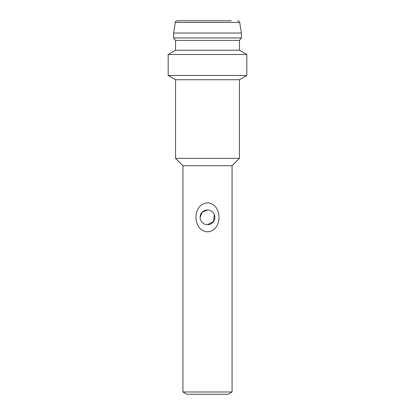 <?xml version="1.0" encoding="UTF-8"?>
<svg xmlns="http://www.w3.org/2000/svg" width="415" height="415" viewBox="0 0 415 415"><rect width="100%" height="100%" fill="white"/><g stroke="black" fill="none" stroke-linecap="round" stroke-linejoin="round"><path stroke-width="0.62" d="M232.073 165.725L182.927 165.725L182.927 391.978L232.073 391.978L232.073 165.725L239.445 158.354L175.555 158.354L182.927 165.725M207.5 231.824C192.14 230.859 192.14 203.796 207.49 202.831C222.86 203.786 222.86 230.875 207.5 231.824M182.927 391.978L186.859 394.25L228.141 394.25L232.073 391.978M207.5 224.702A7.371 7.371 0 0 0 214.871 217.33A7.371 7.371 0 0 0 207.5 209.959A7.371 7.371 0 0 0 200.129 217.33A7.371 7.371 0 0 0 207.5 224.702L213.621 221.434L214.306 214.493M239.445 50.236L175.555 50.236L175.555 40.405L239.445 40.405L239.445 50.236L246.816 54.495L246.816 75.468L239.445 79.722L175.555 79.722L175.555 158.354M207.5 209.959L202.287 212.117L200.129 217.315M246.816 75.468L168.184 75.468L175.555 79.722M246.816 54.495L168.184 54.495L168.184 75.468M239.445 40.405L241.411 37.952L173.589 37.952L175.555 40.405M231.233 20.75L177.231 20.75C176.183 20.833 175.54 21.388 175.291 22.405L239.709 22.405L241.411 33.034L173.589 33.034L173.589 37.952M204.139 20.75L177.231 20.75M224.225 20.75L207.5 20.75M239.445 79.722L239.445 158.354M175.555 50.236L168.184 54.495M241.411 33.034L241.411 37.952M175.291 22.405L173.589 33.034M239.709 22.405C238.833 20.999 238.189 20.449 237.769 20.75"/></g></svg>
